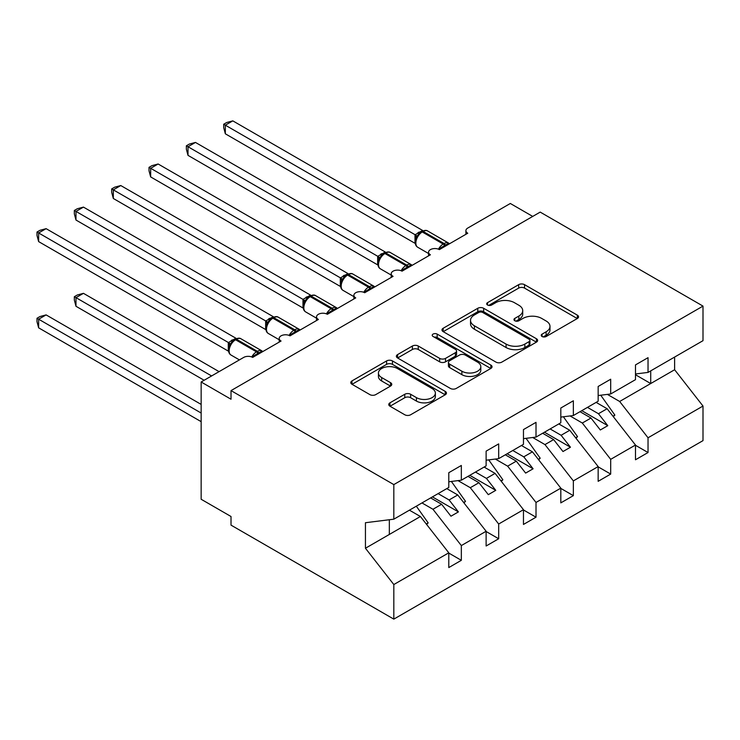 <?xml version="1.0" encoding="UTF-8"?>
<svg xmlns="http://www.w3.org/2000/svg" width="740" height="740" viewBox="0 0 740 740"><rect width="100%" height="100%" fill="white"/><g stroke="black" fill="none" stroke-linecap="round" stroke-linejoin="round"><path stroke-width="1.11" d="M542.068 336.506A2.905 1.674 0 0 0 546.176 336.506L577.33 318.514A4.144 2.396 0 0 0 578.551 316.822A4.144 2.396 0 0 0 577.33 315.129L524.549 284.66A4.144 2.396 0 0 0 518.685 284.66L487.53 302.651A2.905 1.674 0 0 0 486.689 303.835A2.905 1.674 0 0 0 487.53 305.019A2.905 1.674 0 0 0 491.638 305.019L495.671 302.688A13.274 7.659 0 0 1 514.439 302.688L518.832 305.232A13.274 7.659 0 0 1 522.718 310.643A13.274 7.659 0 0 1 518.832 316.063L514.799 318.394A2.905 1.674 0 0 0 513.958 319.578A2.905 1.674 0 0 0 514.799 320.762A2.905 1.674 0 0 0 518.907 320.762L522.94 318.431A13.274 7.659 0 0 1 541.708 318.431L546.101 320.975A13.274 7.659 0 0 1 549.987 326.386A13.274 7.659 0 0 1 546.101 331.807L542.068 334.138A2.905 1.674 0 0 0 541.227 335.322A2.905 1.674 0 0 0 542.068 336.506L542.068 334.138M389.971 402.819A4.144 2.396 0 0 0 388.75 404.512A4.144 2.396 0 0 0 389.971 406.204L404.771 414.761A4.144 2.396 0 0 0 410.635 414.761L445.24 394.781A4.144 2.396 0 0 0 446.451 393.088A4.144 2.396 0 0 0 445.24 391.395L392.459 360.926A4.144 2.396 0 0 0 386.595 360.926L352 380.897A4.144 2.396 0 0 0 350.779 382.589A4.144 2.396 0 0 0 352 384.282L369.88 394.614A4.144 2.396 0 0 0 375.744 394.614L390.554 386.067A4.144 2.396 0 0 0 391.765 384.375A4.144 2.396 0 0 0 390.554 382.682L381.683 377.557A11.091 6.401 0 0 1 378.436 373.025A11.091 6.401 0 0 1 385.281 367.114A11.091 6.401 0 0 1 397.371 368.502L432.114 388.555A11.091 6.401 0 0 1 435.37 393.088A11.091 6.401 0 0 1 428.516 399.008A11.091 6.401 0 0 1 416.426 397.621L410.635 394.272A4.144 2.396 0 0 0 404.771 394.272L389.971 402.819L389.971 406.204M635.484 373.978L648.037 372.414L703 340.678L703 306.101L540.2 212.103L231.019 390.609L231.019 399.23L201.151 381.988L243.71 357.411A6.336 3.663 0 0 1 252.673 357.411L281.052 341.029A6.336 3.663 0 0 1 279.202 338.439A6.336 3.663 0 0 1 283.115 335.054A6.336 3.663 0 0 1 290.015 335.849L318.394 319.467A6.336 3.663 0 0 1 316.535 316.877A6.336 3.663 0 0 1 320.448 313.501A6.336 3.663 0 0 1 327.358 314.296L355.736 297.906A6.336 3.663 0 0 1 353.877 295.325A6.336 3.663 0 0 1 357.79 291.939A6.336 3.663 0 0 1 364.7 292.735L393.079 276.353A6.336 3.663 0 0 1 391.22 273.763A6.336 3.663 0 0 1 395.132 270.387A6.336 3.663 0 0 1 402.033 271.173L430.412 254.791A6.336 3.663 0 0 1 428.562 252.201A6.336 3.663 0 0 1 432.475 248.825A6.336 3.663 0 0 1 439.375 249.621L467.754 233.23A6.336 3.663 180 0 1 465.904 230.649A6.336 3.663 180 0 1 467.754 228.059L510.323 203.482L532.726 216.422M703 306.101L393.819 484.598L231.019 390.609M495.966 362.11A4.144 2.396 0 0 0 501.831 362.11L536.426 342.13A4.144 2.396 0 0 0 537.647 340.437A4.144 2.396 0 0 0 536.426 338.744L483.646 308.275A4.144 2.396 0 0 0 477.781 308.275L443.186 328.255A4.144 2.396 0 0 0 441.974 329.947A4.144 2.396 0 0 0 443.186 331.64L495.966 362.11M434.232 337.135A2.905 1.674 0 0 1 437.174 337.542L437.174 334.091L490.833 365.07A4.144 2.396 0 0 1 492.045 366.763A4.144 2.396 0 0 1 490.833 368.455L456.238 388.435A4.144 2.396 0 0 1 450.373 388.435L397.593 357.966L397.593 354.58A4.144 2.396 0 0 0 396.372 356.273A4.144 2.396 0 0 0 397.593 357.966M397.593 354.58L412.402 346.024A4.144 2.396 0 0 1 418.267 346.024L439.671 358.382A4.144 2.396 0 0 0 445.536 358.382L455.35 352.712A4.144 2.396 0 0 0 456.571 351.019A4.144 2.396 0 0 0 455.35 349.326L433.067 336.46A2.905 1.674 0 0 1 432.216 335.276A2.905 1.674 0 0 1 434.01 333.731A2.905 1.674 0 0 1 437.174 334.091M393.819 484.598L393.819 519.184L448.792 487.447L448.792 472.703L461.335 465.46L461.335 480.204L448.792 481.768M461.335 480.204L486.125 465.895L486.125 451.141L498.677 443.898L498.677 458.643L486.125 460.206M498.677 458.643L523.467 444.333L523.467 429.589L536.01 422.346L536.01 437.09L523.467 438.654M536.01 437.09L560.809 422.771L560.809 408.027L573.352 400.784L573.352 415.529L560.809 417.092M573.352 415.529L598.151 401.219L598.151 386.474L610.694 379.222L610.694 393.976L598.151 395.539M448.792 553.076L461.335 560.319L461.335 545.574L486.125 531.255L457.746 494.949L446.766 488.613M421.976 502.932L432.956 509.268L461.335 545.574M486.125 531.514L498.677 538.757L498.677 524.013L523.467 509.694L495.088 473.397L484.108 467.051M458.014 480.621L470.298 487.706L498.677 524.013M523.467 509.952L536.01 517.205L536.01 502.451L560.809 488.141L532.43 451.835L521.45 445.499M495.356 459.059L507.64 466.154L536.01 502.451M560.809 488.4L573.352 495.643L573.352 480.898L598.151 466.579L569.772 430.273L558.793 423.937M532.698 437.507L544.973 444.592L573.352 480.898M598.151 466.838L610.694 474.081L610.694 459.337L635.484 445.027L635.484 459.771L648.037 452.529L648.037 437.784L703 406.047L703 440.624L393.819 619.13L231.019 525.132L231.019 516.511L201.151 499.26L201.151 381.988M570.041 415.945L582.315 423.03L610.694 459.337M648.037 372.414L648.037 357.67L635.484 364.913L635.484 379.657L610.694 393.976M635.484 445.286L648.037 452.529M607.374 394.383L619.658 401.478L648.037 437.784M393.819 519.184L365.44 522.718L365.44 548.248L420.413 516.511L409.433 510.174M420.413 516.511L448.792 552.817L448.792 567.562L461.335 560.319M498.677 538.757L486.125 546L486.125 531.255M536.01 517.205L523.467 524.447L523.467 509.694M573.352 495.643L560.809 502.885L560.809 488.141M610.694 474.081L598.151 481.324L598.151 466.579M365.44 548.248L393.819 584.545L448.792 552.817M393.819 584.545L393.819 619.13M432.956 509.268L441.614 504.264L450.956 516.206L458.421 511.895L449.088 499.953L457.746 494.949M430.643 497.928L441.614 504.264M438.108 493.617L449.088 499.953M470.298 487.706L478.956 482.702L488.298 494.653L495.763 490.343L486.43 478.391L495.088 473.397M467.976 476.366L478.956 482.702M475.45 472.055L486.43 478.391M507.64 466.154L516.298 461.15L525.631 473.091L533.105 468.781L523.763 456.839L532.43 451.835M505.318 454.813L516.298 461.15M512.792 450.503L523.763 456.839M544.973 444.592L553.64 439.588L562.974 451.539L570.448 447.219L561.105 435.277L569.772 430.273M542.66 433.252L553.64 439.588M550.125 428.941L561.105 435.277M582.315 423.03L590.982 418.035L600.316 429.977L607.78 425.667L598.447 413.725L607.115 408.721L635.484 445.027M580.003 411.69L590.982 418.035M587.468 407.379L598.447 413.725M607.115 408.721L596.135 402.384M619.658 401.478L674.621 369.741L703 406.047M635.484 374.745L650.719 383.542L650.719 370.86M674.621 357.069L674.621 369.741M389.342 534.447L389.342 519.739M581.797 410.663L607.78 425.667M544.455 432.216L570.448 447.219M507.113 453.777L533.105 468.781M469.771 475.33L495.763 490.343M432.428 496.891L458.421 511.895M543.234 336.913L546.101 335.257A13.274 7.659 0 0 0 549.987 329.837L549.987 326.386M522.718 310.643L522.718 314.093A13.274 7.659 0 0 1 518.832 319.514L515.965 321.169M577.274 318.552L524.549 288.11A4.144 2.396 0 0 0 518.685 288.11L488.696 305.426M536.37 342.167L483.646 311.725A4.144 2.396 0 0 0 477.781 311.725L443.242 331.668M529.1 341.621A2.905 1.674 0 0 0 529.951 340.437A2.905 1.674 0 0 0 529.1 339.253L482.767 312.511A2.905 1.674 0 0 0 478.669 312.511L474.414 314.963A13.274 7.659 0 0 0 470.529 320.383A13.274 7.659 0 0 0 474.414 325.794L506.077 344.082A13.274 7.659 0 0 0 524.845 344.082L529.1 341.621L529.1 345.071A2.905 1.674 0 0 0 529.951 343.887L529.951 340.437M470.529 320.383L470.529 323.833A13.274 7.659 0 0 0 474.414 329.245L474.414 325.794M529.1 345.071L524.845 347.532A13.274 7.659 0 0 1 506.077 347.532L474.414 329.245M397.648 357.993L412.402 349.474L412.402 346.024M456.571 351.019L456.571 354.469A4.144 2.396 0 0 1 455.35 356.162L445.536 361.832A4.144 2.396 0 0 1 439.671 361.832L418.267 349.474A4.144 2.396 0 0 0 412.402 349.474M437.174 337.542L490.777 368.492M461.88 371.212A11.091 6.401 0 0 0 473.97 372.599A11.091 6.401 0 0 0 480.815 366.679A11.091 6.401 0 0 0 477.568 362.147L465.321 355.08A4.144 2.396 0 0 0 459.457 355.08L449.633 360.759A4.144 2.396 0 0 0 448.421 362.452A4.144 2.396 0 0 0 449.633 364.145L461.88 371.212L461.88 374.662A11.091 6.401 0 0 0 473.97 376.05A11.091 6.401 0 0 0 480.815 370.13L480.815 366.679M448.421 362.452L448.421 365.893A4.144 2.396 0 0 0 449.633 367.586L449.633 364.145M461.88 374.662L449.633 367.586M435.37 393.088L435.37 396.538A11.091 6.401 0 0 1 428.516 402.458A11.091 6.401 0 0 1 416.426 401.071L410.635 397.722A4.144 2.396 0 0 0 404.771 397.722L390.026 406.242M378.436 373.025L378.436 376.475A11.091 6.401 0 0 0 381.683 381.007L381.683 377.557M390.498 386.095L381.683 381.007M445.184 394.818L392.459 364.376A4.144 2.396 0 0 0 386.595 364.376L352.055 384.319M225.339 220.039L340.409 286.473M600.741 395.216L614.875 415.094L612.961 416.204M614.875 415.094L613.331 416.685M439.43 249.584L439.107 248.77L448.745 243.21M225.339 133.81L223.702 127.678L223.702 124.237L225.339 125.18L232.813 120.87L422.605 230.445L415.131 234.756L225.339 125.18L225.339 133.81L415.001 243.303L415.001 234.682M420.93 232.175A2.109 1.221 60 0 1 421.217 231.879L418.553 234.118L416.139 238.012C414.631 242.674 415.168 245.754 417.73 247.262L428.562 253.515M417.61 236.365L415.131 234.756M223.702 124.237L226.69 122.516L232.813 120.87M188.006 241.601L303.067 308.034M563.399 416.768L577.533 436.646L575.618 437.756M577.533 436.646L575.998 438.237M150.664 263.163L265.725 329.587M526.066 438.33L540.2 458.208L538.276 459.318M540.2 458.208L538.655 459.799M113.322 284.715L228.383 351.149M488.724 459.882L502.858 479.77L500.934 480.871M502.858 479.77L501.313 481.352M74.342 296.703L75.98 297.647L75.98 306.277L74.342 300.153L74.342 296.703L77.321 294.983L83.454 293.336L75.98 297.647L211.603 375.948M75.98 306.277L204.129 380.258M83.454 293.336L219.068 371.637M451.382 481.444L465.516 501.322L463.601 502.432M465.516 501.322L463.971 502.913M402.088 271.145L401.764 270.331L411.403 264.772M188.006 155.363L186.36 149.24L186.36 145.799L188.006 146.742L195.471 142.431L385.263 252.007L377.789 256.318L188.006 146.742L188.006 155.363L377.659 264.864L377.659 256.243M383.588 253.737A2.109 1.221 60 0 1 383.875 253.441L381.211 255.67L378.797 259.564C377.289 264.236 377.825 267.316 380.397 268.824L391.22 275.077M380.277 257.918L377.789 256.318M186.36 145.799L189.347 144.069L195.471 142.431M364.746 292.707L364.432 291.893L374.061 286.325M150.664 176.925L149.018 170.801L149.018 167.351L150.664 168.304L158.129 163.993L347.92 273.56L340.446 277.879L150.664 168.304L150.664 176.925L340.317 286.417L340.317 277.796M346.255 275.298A2.109 1.221 60 0 1 346.542 274.993L343.869 277.232L341.454 281.126C339.947 285.788 340.483 288.877 343.055 290.385L353.877 296.629M342.935 279.479L340.446 277.879M149.018 167.351L152.005 165.631L158.129 163.993M327.413 314.26L327.089 313.446L336.728 307.886M113.322 198.487L111.684 192.354L111.684 188.913L113.322 189.856L120.787 185.546L310.578 295.121L302.975 299.358L113.322 189.856L113.322 198.487L302.975 307.979L302.975 299.358M308.913 296.851A2.109 1.221 60 0 1 309.2 296.555L306.526 298.784L304.112 302.688A4.643 3.367 18 0 0 302.956 299.413M305.592 301.041L303.113 299.432M111.684 188.913L114.663 187.192L120.787 185.546M290.071 335.821L289.747 335.007L299.386 329.448M75.98 220.039L74.342 213.916L74.342 210.465L75.98 211.418L83.454 207.108L273.245 316.674L265.771 320.993L75.98 211.418L75.98 220.039L265.642 329.541L265.642 320.91M271.571 318.413A2.109 1.221 60 0 1 271.858 318.108L269.184 320.346L266.77 324.24A4.643 3.367 18 0 0 265.614 320.975M268.25 322.594L265.771 320.993M74.342 210.465L77.321 208.745L83.454 207.108M37 318.265L38.637 319.208L38.637 327.829L37 321.706L37 318.265L39.988 316.535L46.111 314.898L38.637 319.208L201.151 413.031M38.637 327.829L201.151 421.652M46.111 314.898L201.151 404.41M416.315 506.197L428.173 522.884L426.259 523.994M428.173 522.884L426.629 524.475M252.729 357.383L252.405 356.569L262.043 351M38.637 241.601L37 235.477L37 232.027L38.637 232.971L46.111 228.66L235.903 338.236L228.429 342.555L38.637 232.971L38.637 241.601L228.299 351.093L228.299 342.472M234.228 339.965A2.109 1.221 60 0 1 234.515 339.669L231.851 341.908L229.437 345.802C227.929 350.464 228.466 353.554 231.037 355.052L239.409 359.89M230.908 344.156L228.429 342.555M37 232.027L39.988 230.306L46.111 228.66M546.101 335.257L546.101 331.807M514.799 320.762L514.799 318.394M518.832 319.514L518.832 316.063M487.53 305.019L487.53 302.651M518.685 288.11L518.685 284.66M524.549 288.11L524.549 284.66M577.33 318.514L577.33 315.129M443.186 331.64L443.186 328.255M477.781 311.725L477.781 308.275M483.646 311.725L483.646 308.275M536.426 342.13L536.426 338.744M506.077 347.532L506.077 344.082M524.845 347.532L524.845 344.082M418.267 349.474L418.267 346.024M439.671 361.832L439.671 358.382M445.536 361.832L445.536 358.382M455.35 356.162L455.35 352.712M490.833 368.455L490.833 365.07M404.771 397.722L404.771 394.272M410.635 397.722L410.635 394.272M416.426 401.071L416.426 397.621M390.554 386.067L390.554 382.682M352 384.282L352 380.897M386.595 364.376L386.595 360.926M392.459 364.376L392.459 360.926M445.24 394.781L445.24 391.395M445.693 245.967A4.643 2.683 60 0 1 445.425 245.282A2.109 1.221 -120 0 0 444.083 243.534A9.084 5.245 -60 0 1 448.625 243.09L449.513 243.765M422.115 231.361C424.658 230.205 426.527 230.085 427.711 231.019A9.084 5.245 120 0 0 423.169 231.463A2.109 1.221 -120 0 0 422.115 231.361L421.217 231.879A2.109 1.221 60 0 1 422.272 231.981A9.084 5.245 120 0 0 415.852 243.108A9.084 5.245 120 0 0 417.73 247.262M438.459 249.177A9.084 5.245 -60 0 1 443.186 244.052L444.083 243.534L423.169 231.463L422.272 231.981L443.186 244.052A2.109 1.221 60 0 1 444.527 245.8A4.643 2.683 60 0 0 444.805 246.485M420.237 232.536A4.643 2.683 60 0 1 418.877 232.092M419.608 233.044A4.643 2.683 60 0 1 417.98 232.61M416.121 238.039A4.643 3.367 18 0 0 414.983 234.737M408.36 267.529A4.643 2.683 60 0 1 408.082 266.844A2.109 1.221 -120 0 0 406.741 265.096A9.084 5.245 -60 0 1 411.283 264.643L412.171 265.327M384.772 252.923C387.316 251.757 389.185 251.646 390.368 252.571A9.084 5.245 120 0 0 385.836 253.025A2.109 1.221 -120 0 0 384.772 252.923L383.875 253.441A2.109 1.221 60 0 1 384.939 253.543A9.084 5.245 120 0 0 378.51 264.67A9.084 5.245 120 0 0 380.397 268.824M401.117 270.738A9.084 5.245 -60 0 1 405.844 265.614L406.741 265.096L385.836 253.025L384.939 253.543L405.844 265.614A2.109 1.221 60 0 1 407.185 267.362A4.643 2.683 60 0 0 407.463 268.046M382.894 254.088A4.643 2.683 60 0 1 381.535 253.644M382.266 254.606A4.643 2.683 60 0 1 380.638 254.162M378.788 259.601A4.643 3.367 18 0 0 377.641 256.299M371.018 289.09A4.643 2.683 60 0 1 370.749 288.397A2.109 1.221 -120 0 0 369.399 286.657A9.084 5.245 -60 0 1 373.94 286.204L374.838 286.88M347.439 274.475C349.983 273.319 351.842 273.199 353.036 274.133A9.084 5.245 120 0 0 348.494 274.586A2.109 1.221 -120 0 0 347.439 274.475L346.542 274.993A2.109 1.221 60 0 1 347.596 275.104A9.084 5.245 120 0 0 341.177 286.223A9.084 5.245 120 0 0 343.055 290.385M363.775 292.3A9.084 5.245 -60 0 1 368.502 287.175L369.399 286.657L348.494 274.586L347.596 275.104L368.502 287.175A2.109 1.221 60 0 1 369.852 288.914A4.643 2.683 60 0 0 370.12 289.599M345.552 275.65A4.643 2.683 60 0 1 344.193 275.206M344.933 276.168A4.643 2.683 60 0 1 343.295 275.724M341.445 281.154A4.643 3.367 18 0 0 340.298 277.851M333.675 310.643A4.643 2.683 60 0 1 333.407 309.958A2.109 1.221 -120 0 0 332.066 308.21A9.084 5.245 -60 0 1 336.598 307.766L337.496 308.441M310.097 296.037C312.641 294.871 314.509 294.761 315.693 295.695A9.084 5.245 120 0 0 311.151 296.139A2.109 1.221 -120 0 0 310.097 296.037L309.2 296.555A2.109 1.221 60 0 1 310.254 296.657A9.084 5.245 120 0 0 303.835 307.785A9.084 5.245 120 0 0 305.713 311.938L316.535 318.191M326.442 313.853A9.084 5.245 -60 0 1 331.168 308.728L332.066 308.21L311.151 296.139L310.254 296.657L331.168 308.728A2.109 1.221 60 0 1 332.51 310.476A4.643 2.683 60 0 0 332.778 311.161M308.219 297.212A4.643 2.683 60 0 1 306.85 296.768M307.59 297.721A4.643 2.683 60 0 1 305.953 297.276M296.333 332.204A4.643 2.683 60 0 1 296.065 331.52A2.109 1.221 -120 0 0 294.724 329.772A9.084 5.245 -60 0 1 299.265 329.318L300.153 329.994M272.755 317.599C275.298 316.433 277.167 316.322 278.351 317.247A9.084 5.245 120 0 0 273.809 317.7A2.109 1.221 -120 0 0 272.755 317.599L271.858 318.108A2.109 1.221 60 0 1 272.912 318.219A9.084 5.245 120 0 0 266.493 329.337A9.084 5.245 120 0 0 268.37 333.5L279.202 339.753M289.1 335.414A9.084 5.245 -60 0 1 293.826 330.29L294.724 329.772L273.809 317.7L272.912 318.219L293.826 330.29A2.109 1.221 60 0 1 295.168 332.038A4.643 2.683 60 0 0 295.436 332.723M270.877 318.764A4.643 2.683 60 0 1 269.517 318.32M270.248 319.282A4.643 2.683 60 0 1 268.62 318.838M258.991 353.757A4.643 2.683 60 0 1 258.723 353.072A2.109 1.221 -120 0 0 257.381 351.334A9.084 5.245 -60 0 1 261.923 350.88L262.811 351.555M235.413 339.151C237.956 337.995 239.825 337.875 241.009 338.809A9.084 5.245 120 0 0 236.467 339.253A2.109 1.221 -120 0 0 235.413 339.151L234.515 339.669A2.109 1.221 60 0 1 235.57 339.771A9.084 5.245 120 0 0 229.15 350.899A9.084 5.245 120 0 0 231.037 355.052M251.757 356.967A9.084 5.245 -60 0 1 256.484 351.851L257.381 351.334L236.467 339.253L235.57 339.771L256.484 351.851A2.109 1.221 60 0 1 257.825 353.591A4.643 2.683 60 0 0 258.103 354.275M233.535 340.326A4.643 2.683 60 0 1 232.175 339.882M232.906 340.835A4.643 2.683 60 0 1 231.278 340.4M229.419 345.83A4.643 3.367 18 0 0 228.281 342.528M428.562 255.864L428.562 252.201M465.904 234.303L465.904 230.649M391.22 277.426L391.22 273.763M353.877 298.979L353.877 295.325M316.535 320.54L316.535 316.877M279.202 342.093L279.202 338.439M427.711 231.019L448.625 243.09M390.368 252.571L411.283 264.643M353.036 274.133L373.94 286.204M315.693 295.695L336.598 307.766M304.112 302.688C302.614 307.35 303.141 310.43 305.713 311.938M278.351 317.247L299.265 329.318M266.77 324.24C265.272 328.902 265.799 331.992 268.37 333.5M241.009 338.809L261.923 350.88"/></g></svg>
